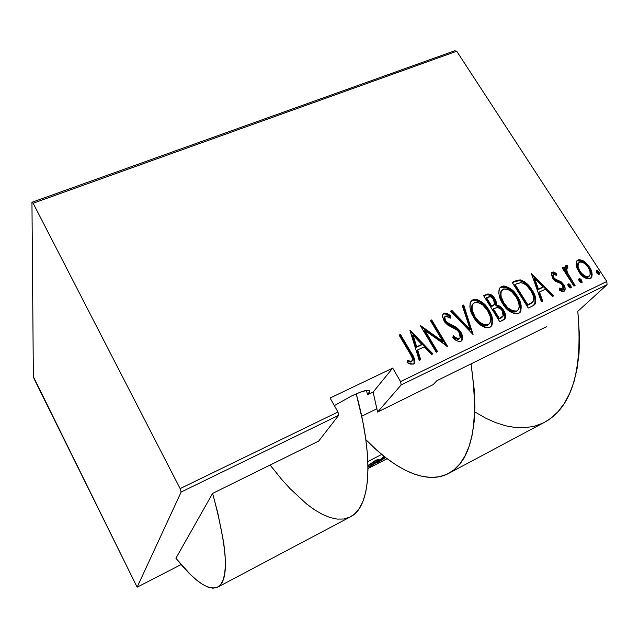 <?xml version="1.0" encoding="UTF-8"?>
<svg xmlns="http://www.w3.org/2000/svg" width="639" height="639" viewBox="0 0 639 639"><rect width="100%" height="100%" fill="white"/><g stroke="black" fill="none" stroke-linecap="round" stroke-linejoin="round"><path stroke-width="0.96" d="M334.365 405.621L351.777 395.861L334.365 405.621M377.601 412.035L433.162 384.63L377.601 412.035L401.172 384.918L607.05 284.69L577.816 311.313L607.05 284.69L606.818 281.495L400.589 381.595L392.705 368.096L330.091 398.041L337.959 411.987L180.118 488.603L33.132 203.234L456.733 51.232L606.818 281.495L456.733 51.232L454.704 50.793L31.95 202.275L33.356 376.603L137.129 587.185L181.149 492.03L338.662 415.35L318.669 441.094L212.603 493.404L318.669 441.094L338.662 415.35L337.959 411.987L330.091 398.041L392.705 368.096L373.112 392.098L377.601 412.035L373.112 392.098L367.481 394.822L373.112 392.098L392.705 368.096L400.589 381.595L401.172 384.918L377.601 412.035M366.514 390.381L367.481 394.822L369.725 391.348L369.19 390.477L367.545 390.269L361.211 391.843L351.777 395.861C363.926 390.237 369.877 388.879 369.646 391.803L367.481 394.822L366.514 390.381M436.884 380.692L546.672 326.641L436.884 380.692L433.162 384.63L436.884 380.692M367.856 461.51L381.723 454.425L367.856 461.51M387.114 458.698L368 468.523L387.114 458.698M378 460.216L378.272 460.703C376.97 462.173 373.967 464.241 369.278 466.917L378.272 460.703L379.087 459.281L377.082 459.737L367.976 465.456L375.62 460.439C378.408 459.121 379.582 458.842 379.151 459.585L378.951 459.233M377.353 462.692L385.637 457.564L377.353 462.692L383.6 456.43L377.353 462.692M176.66 559.133L190.454 574.533L196.82 580.26L202.747 584.517L208.146 587.201L212.955 588.207L217.084 587.449L220.463 584.837L223.019 580.316L224.68 573.838L225.383 565.387L225.072 554.979L223.706 542.655L217.731 512.654L212.603 493.404L175.925 558.214L212.603 493.404C227.772 549.564 229.441 580.819 217.619 587.185C207.963 590.748 194.064 581.091 175.925 558.214M181.164 564.556L137.129 587.185L181.149 492.03L180.118 488.603L33.132 203.234L31.95 202.275L33.356 376.603L34.202 378.999L137.129 587.185L181.164 564.556M576.13 264.73L577.073 268.356L579.94 273.316L583.103 276.607L587.017 278.852L589.861 278.852L591.778 277.158L592.153 274.227L591.035 269.977L588.799 266.04L585.42 262.309L582.393 260.289L578.694 259.69L576.969 260.728L576.074 264.003L578.902 271.831C581.762 276.735 585.532 279.019 590.212 278.708L591.347 277.837C592.728 274.347 592.065 270.688 589.358 266.87L583.806 261.095L578.047 259.921L576.841 260.888L576.13 264.73M573.926 286.112L575.1 285.545L566.809 271.671L566.402 269.019L567.025 268.013L567.927 268.005L567.352 265.76L565.787 265.68L564.788 267.549L565.06 269.93L563.334 267.246L562.16 267.805L573.926 286.112L575.1 285.545L567.344 272.981L566.665 268.3L567.927 268.005L567.352 265.76L565.227 266.143L565.06 269.93L563.334 267.246L562.16 267.805L573.926 286.112M552.679 272.693L551.465 272.805L551.84 272.278L551.137 274.035L553.078 278.86L555.658 281.304L561.034 283.58L563.031 286.2L562.951 288.732L561.745 289.163L559.229 288.085L559.5 290.186L561.753 291.352L564.413 291.057L565.211 289.092L564.588 286.288L561.33 281.895L555.778 279.387L554.021 277.909L553.062 275.792L553.262 274.586L554.356 274.267L556.705 275.385L556.529 273.42L553.246 271.942L551.465 272.805L555.818 274.147L556.529 273.42L552.176 272.078L551.505 272.621L552.591 278.141L554.876 280.761L561.034 283.58L562.512 285.17L562.991 288.684L562.56 289.028L559.229 288.085L559.5 290.186L564.045 291.288L564.724 290.753C565.523 288.756 565.164 286.679 563.63 284.515L561.33 281.895L555.139 278.995L553.725 277.494L553.574 274.347L556.705 275.385L556.529 273.42L555.882 274.874L555.818 274.147L554.772 273.508M532.67 305.929L535.626 303.102L535.73 298.717L533.222 292.103L528.381 285.186L524.627 281.799L520.577 279.954L517.446 280.138L512.182 282.39L528.277 308.038L532.67 305.929L535.115 304.028C536.48 299.419 535.442 294.747 531.991 290.01C529.244 284.986 525.282 281.607 520.106 279.874L515.042 281.048L512.182 282.39L528.277 308.038L532.67 305.929M499.746 321.744L504.179 319.564L505.321 318.11L505.329 314.172L503.604 310.29L500.664 306.816L496.623 305.003L496.511 302.614L495.257 299.475L491.183 294.795L487.908 293.924L483.643 295.689L499.746 321.744L504.994 318.741C506.04 315.993 505.577 313.174 503.604 310.29C501.998 307.415 499.674 305.65 496.623 305.003L494.818 298.732C492.717 294.93 489.905 293.485 486.391 294.411L483.643 295.689L499.746 321.744M473.084 334.556L463.698 304.987L462.309 305.634L470.12 329.357L451.941 310.466L450.535 311.121L473.084 334.556L463.698 304.987L462.309 305.634L470.12 329.357L451.941 310.466L450.535 311.121L473.084 334.556M437.563 351.618L424.879 330.395L447.771 346.713L431.668 319.915L430.359 320.53L443.035 341.633L420.135 325.291L436.237 352.257L437.563 351.618L424.879 330.395L447.771 346.713L431.668 319.915L430.359 320.53L443.035 341.633L420.135 325.291L436.237 352.257L437.563 351.618M409.791 353.191L412.011 357.273L412.57 360.005L412.179 360.979L411.149 361.45L407.251 360.3L407.666 362.808L410.446 364.15L413.649 363.982L414.855 361.746L414.336 358.639L400.445 334.469L399.103 335.092L409.791 353.191C411.636 355.564 412.506 358.048 412.387 360.652L410.494 361.402L407.251 360.3L407.666 362.808L413.321 364.166L414.543 362.976C414.895 359.445 413.816 356.059 411.292 352.824L400.445 334.469L399.103 335.092L409.791 353.191M409.831 330.091L419.24 360.42L420.702 359.717L417.658 349.94L424.16 346.849L431.477 354.541L432.922 353.846L409.831 330.091L419.24 360.42L420.702 359.717L417.658 349.94L424.16 346.849L431.477 354.541L432.922 353.846L409.831 330.091M460.887 341.298L461.829 340.563L462.572 338.271L462.316 335.715L460.743 332.04L456.941 327.887L446.701 322.12L444.808 319.284L444.688 316.896L445.471 316.089L446.757 315.993L450.351 318.166L450.575 315.97L446.613 313.382L444.824 313.078L443.554 313.573L442.707 314.827L442.547 316.944L444.816 322.184L447.963 325.195L457.308 330.259L459.896 333.502L460.527 335.842L460.28 337.416L459.249 338.542L456.054 337.831L453.275 335.651L452.819 337.616L456.55 340.603L458.722 341.506L460.639 341.402L462.053 340.236C462.971 337.528 462.532 334.796 460.743 332.04C458.57 328.837 455.671 326.529 452.037 325.115L448.426 323.414L445.375 320.443L444.744 316.776L445.471 316.089L450.351 318.166L450.575 315.97C448.594 313.925 446.405 313.03 443.993 313.302L442.891 314.388L442.5 316.273L444.145 321.161L447.42 324.82L457.308 330.259L459.425 332.623L460.136 337.719L459.249 338.542C456.997 338.598 455.008 337.64 453.275 335.651L452.819 337.616C455.152 340.403 457.836 341.633 460.887 341.298M473.707 317.319L478.539 323.382L485.073 327.543L489.25 327.623L490.744 326.809L492.078 325.027L492.501 319.244L489.482 311.097L483.995 303.924L480.935 301.496L477.469 299.779L475.009 299.395L472.732 299.915L471.031 301.32L470.12 303.357L469.889 306.84L470.584 310.426L473.707 317.319C477.541 324.396 482.892 327.759 489.786 327.408L491.679 325.762C493.404 320.562 492.461 315.307 488.835 310.003C485.009 302.91 479.649 299.547 472.732 299.915L470.727 301.792C469.202 306.904 470.192 312.08 473.707 317.319M502.677 303.613L507.486 309.58L513.94 313.685L518.045 313.781L520.785 311.241L521.136 305.562L518.085 297.55L512.622 290.481L506.16 286.384L503.756 286L501.527 286.504L499.866 287.885L498.995 289.882L498.811 293.301L499.538 296.823L502.677 303.613C506.511 310.57 511.807 313.893 518.564 313.573L520.298 312.12C522.071 307 521.12 301.776 517.438 296.464C513.604 289.491 508.301 286.168 501.527 286.504L499.69 288.149C498.085 293.197 499.083 298.349 502.677 303.613M531.328 273.46L541.377 301.752L542.695 301.113L539.452 291.999L545.315 289.211L552.423 296.44L553.725 295.817L531.328 273.46L541.377 301.752L542.695 301.113L539.452 291.999L545.315 289.211L552.423 296.44L553.725 295.817L531.328 273.46M568.359 286.456L570.172 288.013L571.29 287.478L570.723 285.329L568.918 283.772L567.791 284.307L568.159 286.112L571.138 287.798L570.723 285.329L568.199 283.796L568.359 286.456M579.246 281.24L581.043 282.789L582.161 282.254L581.586 280.122L579.781 278.572L578.67 279.107L579.046 280.896L582.001 282.582L581.586 280.122L579.07 278.596L579.246 281.24M596.674 272.885L598.463 274.419L599.566 273.891L598.983 271.783L597.193 270.249L596.091 270.768L596.475 272.549L599.406 274.219L598.983 271.783L596.483 270.265L596.674 272.885M413.784 359.294L399.918 335.148L399.303 335.435L400.445 334.469L399.918 335.148L410.749 353.487L411.292 352.824L410.749 353.487C413.265 356.714 414.344 360.1 413.984 363.623L414.304 362.385M410.917 362.049L407.41 361.243L409.95 362.049L410.494 361.402L409.95 362.049L411.212 361.946L411.923 361.203M414.304 361.57L414.264 361.139M410.174 331.202L432.1 354.238L410.174 331.202M417.107 350.603L417.658 349.94L417.107 350.603L420.039 360.037L417.107 350.603M421.269 345.06L416.141 347.496L412.538 335.89L413.082 335.211L421.828 344.397L416.141 347.496L421.269 345.06M416.692 346.825L413.082 335.211L412.538 335.89L416.141 347.496L416.692 346.825L413.082 335.211L421.828 344.397L416.692 346.825M420.941 326.633L442.444 342.304L443.035 341.633L442.444 342.304L420.941 326.633M430.558 320.866L431.668 319.915L431.101 320.61L446.397 346.066L431.101 320.61L430.558 320.866M424.32 331.082L424.879 330.395L424.32 331.082L436.804 351.977L424.32 331.082M457.867 339.381L455.447 338.502L453.043 336.649C454.688 338.47 456.55 339.325 458.642 339.213L459.545 338.366M442.931 314.3L443.41 314.005C445.814 313.733 448.011 314.62 449.984 316.664L450.575 315.97L449.872 317.791L449.984 316.664L446.03 314.084L444.241 313.781L442.971 314.276M444.688 316.904L444.161 317.471L444.792 321.129L445.375 320.443L444.792 321.129L447.843 324.101L448.426 323.414L447.843 324.101L451.438 325.802L452.037 325.115L451.438 325.802C455.072 327.208 457.963 329.516 460.136 332.719L460.743 332.04L460.136 332.719C461.925 335.467 462.364 338.199 461.446 340.899L461.374 341.002M462.053 340.236L461.446 340.899L461.965 338.934L461.318 335.132L459.345 331.553L456.342 328.574L449.624 324.971M448.834 324.604L448.362 324.372M447.843 324.101L446.941 323.502M446.118 322.815L444.784 321.121M444.48 320.562L443.961 318.198M444.097 317.607L444.417 317.112M450.822 311.417L451.941 310.466L451.35 311.169L469.505 330.036L470.12 329.357L469.505 330.036L451.35 311.169L450.822 311.417M462.428 306.001L463.698 304.987L463.091 305.69L472.365 333.806L463.091 305.69L462.428 306.001M470.975 301.4L472.117 300.626C479.018 300.258 484.378 303.621 488.196 310.698L488.835 310.003L488.196 310.698C491.814 316.001 492.757 321.249 491.032 326.441L491.998 323.326L491.862 319.931L488.843 311.792L483.372 304.635L479.194 301.528L475.6 300.186M474.394 300.106L471.175 301.225M488.851 324.277L487.837 325.187M480.113 323.765L476.814 320.778L474.354 317.399C477.477 323.11 481.838 325.778 487.429 325.411L488.068 324.732C482.469 325.099 478.108 322.423 474.977 316.704C472.117 312.447 471.374 308.262 472.756 304.14L474.442 302.559C480.065 302.223 484.442 304.899 487.573 310.594C490.512 314.891 491.231 319.117 489.722 323.27L487.429 325.411L485.592 325.85M484.61 325.786L481.702 324.748M471.342 308.717L472.133 304.859C470.759 308.964 471.494 313.142 474.354 317.399L474.977 316.704L474.354 317.399L471.646 310.993M472.932 303.852L472.421 304.404M487.429 325.411L488.899 324.205M490.552 295.506L487.277 294.635L483.851 296.017L485.76 295.122C489.274 294.204 492.078 295.641 494.171 299.443L494.818 298.732L494.171 299.443L495.976 305.706L496.623 305.003L495.976 305.706C499.019 306.353 501.343 308.11 502.949 310.985L503.604 310.29L502.949 310.985C504.914 313.869 505.377 316.68 504.331 319.42L504.922 316.209L503.652 312.239L500.017 307.511L495.976 305.706L495.64 302.519L492.565 297.295M502.118 317.224L500.968 318.038M500.545 318.254L498.692 319.141L500.545 318.254L498.692 319.141L492.693 309.444L493.34 308.749L497.454 307.415L500.832 309.02L502.358 310.881L503.117 316.137L500.545 318.254L502.494 316.784M493.412 305.394L492.302 306.169M491.894 306.377L492.541 305.674L491.048 306.776L491.894 306.377L491.048 306.776L485.912 298.469L488.26 296.951C490.464 296.216 492.246 297.023 493.596 299.364L494.41 304.252L491.894 306.377L493.795 304.923M491.687 306.081L486.543 297.758L485.912 298.469L491.048 306.776L491.687 306.081L486.543 297.758L490.504 296.664L493.596 299.364L494.69 303.549L494.043 304.699L491.687 306.081M499.339 318.454L493.34 308.749L492.693 309.444L498.692 319.141L499.339 318.454L493.34 308.749L497.797 307.439L500.081 308.405L502.358 310.881L503.476 313.829L503.316 315.77L499.339 318.454M499.858 287.893L500.872 287.231C507.646 286.887 512.941 290.21 516.767 297.175L517.438 296.464L516.767 297.175C520.442 302.479 521.4 307.694 519.619 312.806L520.641 309.596L520.466 306.257L517.414 298.253L511.959 291.2L507.829 288.133L504.283 286.807M503.101 286.719L499.954 287.814M513.413 311.984L508.788 309.851L505.713 307.039L503.26 303.717C506.392 309.34 510.697 311.976 516.176 311.624L516.847 310.937C511.36 311.281 507.046 308.645 503.915 303.014C500.968 298.709 500.241 294.515 501.719 290.441L503.228 289.108C508.748 288.796 513.069 291.44 516.2 297.047C519.219 301.376 519.922 305.594 518.333 309.683L516.176 311.624L514.379 312.048M501.791 290.322L501.064 291.16C499.594 295.226 500.321 299.411 503.26 303.717L503.915 303.014L503.26 303.717L500.521 297.407M500.201 295.186L501.216 290.937M516.176 311.624L517.574 310.49M534.428 304.707L535.282 301.672L534.14 296.28L531.305 290.721L527.015 285.17L523.101 281.975L519.435 280.601L516.783 280.864L512.382 282.71L515.042 281.048L514.387 281.775L519.435 280.601L520.106 279.874L519.435 280.601C524.611 282.326 528.565 285.697 531.305 290.721L531.991 290.01L531.305 290.721C534.747 295.45 535.786 300.122 534.42 304.723L534.244 304.947M532.303 302.343L531.448 303.166M530.809 303.621L529.827 304.196M528.796 304.715L527.159 305.506L528.796 304.715L527.159 305.506L514.387 285.154L527.159 305.506L527.838 304.811L515.05 284.427L514.387 285.154L516.048 283.964L520.897 282.622C525.21 283.756 528.501 286.408 530.777 290.577C533.421 294.22 534.212 297.83 533.158 301.416L528.796 304.715L532.319 302.327M531.872 274.994L552.775 296.272L531.872 274.994M538.757 292.71L539.452 291.999L538.757 292.71L541.88 301.504L538.757 292.71M542.351 287.614L537.726 289.81L533.877 278.979L534.563 278.261L543.046 286.895L537.726 289.81L542.351 287.614M538.413 289.092L534.563 278.261L533.877 278.979L537.726 289.81L538.413 289.092L534.563 278.261L543.046 286.895L538.413 289.092M552.679 275.193L553.015 278.213L553.725 277.494L553.015 278.213L554.428 279.714L555.139 278.995L554.428 279.714L557.104 280.912L557.823 280.194L557.104 280.912L560.611 282.614L561.33 281.895L560.611 282.614L562.911 285.226L563.63 284.515L562.911 285.226L564.149 291.224M560.147 289.667L559.389 289.323L561.833 289.739L562.56 289.028L562.224 289.443M561.649 289.81L560.818 289.842M564.213 291.104L563.862 286.999L561.873 283.828L559.788 282.047L554.42 279.706M554.029 279.395L553.31 278.628M552.783 277.805L552.384 275.673L553.246 274.61M568.359 284.547L569.988 286.04L570.723 285.329L569.988 286.04L570.603 287.869M570.571 287.47L568.894 284.85M562.352 268.108L563.334 267.246L562.616 267.981L564.341 270.656L565.06 269.93L564.341 270.656L562.352 268.108M565.068 266.415L565.787 265.68L565.068 266.415L566.625 266.487L567.352 265.76L566.625 266.487L567.017 268.013L566.625 266.487L565.06 266.423M566.05 268.915L566.617 273.708L567.344 272.981L566.617 273.708L570.403 280.098L571.138 279.379L570.403 280.098L574.189 285.984L566.857 274.203L565.715 271.064L565.866 269.155M579.214 279.347L580.843 280.833L581.586 280.122L580.843 280.833L581.458 282.654M581.426 282.254L579.749 279.658M586.147 264.434L583.064 261.83L580.172 260.464L576.785 260.96L578.047 259.921L577.313 260.664L583.064 261.83L583.806 261.095L583.064 261.83L588.607 267.597L589.358 266.87L588.607 267.597C591.251 271.335 591.946 274.946 590.692 278.428L591.442 275.912L591.267 273.947M590.284 270.704L587.433 265.944M588.016 277.182L586.794 277.47M585.572 277.31L582.025 275.201L578.638 270.832L577.225 265.832L578.303 263.148M578.463 263.036L577.848 263.595C576.793 266.271 577.289 269.083 579.341 272.014L580.084 271.295L579.341 272.014C581.53 275.752 584.421 277.47 588.008 277.19L588.759 276.471C585.164 276.759 582.273 275.034 580.084 271.295C578.023 268.348 577.528 265.544 578.583 262.869L579.477 262.142C583.095 261.95 586.011 263.715 588.207 267.429C590.3 270.385 590.771 273.18 589.605 275.824L589.214 276.2M596.602 271.032L598.216 272.502L598.983 271.783L598.216 272.502L598.839 274.307M598.807 273.907L597.13 271.335M487.573 310.594L490.105 316.201L490.528 321.05L489.977 322.823L488.476 324.508L486.231 325.163L484.25 324.876L478.915 321.601L474.977 316.704L472.261 310.298L471.973 306.92L472.501 304.643L474.873 302.383L478.276 302.471L482.828 305.003L487.573 310.594M516.2 297.047L518.756 302.567L519.219 307.327L518.7 309.068L517.247 310.722L515.058 311.361L513.109 311.065L507.829 307.83L503.915 303.014L501.176 296.712L500.856 293.389L501.351 291.152L503.652 288.94L506.991 289.036L511.488 291.536L516.2 297.047M515.05 284.427L520.897 282.622L523.94 283.54L526.616 285.481L530.777 290.577L533.341 296.001L533.789 298.828L532.814 301.864L527.838 304.811L515.05 284.427M588.207 267.429L589.933 271.056L590.164 274.746L588.207 276.671L585.292 276.208L581.778 273.492L579.373 270.105L578.055 266.359L578.287 263.348L580.044 261.95L582.968 262.501L585.508 264.234L588.207 267.429M378.272 460.703L379.151 459.585M375.029 461.062C377.314 459.984 378.296 459.745 377.976 460.336L367.992 467.149L376.834 461.654L377.913 460.08L374.893 460.823L367.976 465.799L375.029 461.062M383.927 456.581L381.898 458.61L383.927 456.581M384.878 456.973L381.898 458.61L384.878 456.973M381.259 459.257L381.906 458.922L381.619 458.419L381.906 458.922L383.704 457.668L384.902 457.764L384.638 458.099L378.951 461.566L381.084 458.954L384.87 457.66L378.951 461.566L381.259 459.257M180.118 488.603L337.959 411.987L338.662 415.35L181.149 492.03L180.118 488.603M400.589 381.595L606.818 281.495L607.05 284.69L401.172 384.918L400.589 381.595M31.95 202.275L454.704 50.793L456.733 51.232L33.132 203.234L31.95 202.275M475.4 412.259L485.576 418.114L495.728 422.667L505.761 425.846L515.585 427.555L525.106 427.723L534.212 426.277L542.807 423.154M544.524 422.283L550.77 418.313L557.983 411.724L564.341 403.393L569.724 393.336L574.03 381.595L577.161 368.264L579.022 353.447L579.557 337.288L577.816 311.313C582.952 370.356 571.873 407.331 544.588 422.251L448.578 473.451M471.039 363.879C479.49 424.12 471.981 460.655 448.514 473.483C426.437 485.177 394.99 469.801 365.859 439.672L376.802 450.183L386.252 458.043L395.677 464.705L404.99 470.072L414.12 474.042L422.986 476.534L431.477 477.453L439.512 476.718L446.981 474.25L453.786 470L459.816 463.93L464.96 456.022L469.138 446.294L472.229 434.768L474.17 421.524L474.881 406.668L474.306 390.341L471.039 363.879M217.619 587.185L350.499 516.799C369.941 507.606 374.766 461.031 356.235 393.816L362.76 421.341L365.692 438.466L367.433 454.233L368 468.491L367.433 481.103L365.78 491.966L363.096 501.024L359.469 508.245L354.972 513.628L350.468 516.815M349.701 517.199L343.742 519.004L337.184 519.092L330.107 517.558L322.615 514.475L314.779 509.938L306.688 504.051L290.01 488.603L281.559 479.258L270.105 465.048M414.543 362.976L413.984 363.623M444.744 316.776L444.161 317.471M491.679 325.762L491.032 326.441M472.756 304.14L472.141 304.851M504.994 318.741L504.331 319.42M520.298 312.12L519.619 312.806M501.719 290.441L501.064 291.16M535.115 304.028L534.42 304.723M562.807 288.868L562.272 289.395M566.665 268.3L565.946 269.035M591.347 277.837L590.811 278.34M578.583 262.869L577.848 263.595M377.817 460.056L377.537 459.553M384.83 457.652L384.566 457.173M368.807 390.341L369.646 391.803M361.706 416.229L376.938 408.736"/></g></svg>
